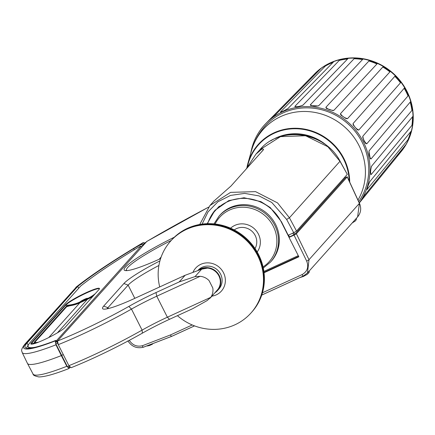 <?xml version="1.0" encoding="UTF-8"?>
<svg xmlns="http://www.w3.org/2000/svg" width="435" height="435" viewBox="0 0 435 435"><rect width="100%" height="100%" fill="white"/><g stroke="black" fill="none" stroke-linecap="round" stroke-linejoin="round"><path stroke-width="0.65" d="M289.058 237.379L281.206 221.834A40.966 38.824 -138.2 0 0 215.102 210.823A40.966 38.824 -138.2 0 0 207.62 223.666M263.882 271.418L298.285 255.649M219.387 206.141A40.966 38.824 -138.2 0 0 217.859 207.745L215.102 210.823M298.666 256.4L263.996 272.294M210.116 298.187L218.114 289.112A13.583 12.871 41.8 0 0 218.854 275.833A13.583 12.871 41.8 0 0 207.5 268.096L201.671 269.178L195.038 276.589L200.154 276.307A13.583 12.871 41.8 0 1 209.088 280.629L212.797 287.97A13.583 12.871 41.8 0 1 210.768 297.317L167.366 317.213A43.125 5.258 -26.8 0 0 142.093 330.111A86.244 10.511 153.2 0 1 68.888 365.672L58.274 344.656L57.556 340.98A83.014 10.119 -26.8 0 0 128.825 306.43A46.355 5.65 153.2 0 1 155.991 292.565L179.171 281.94L185.141 275.273L134.067 298.682A46.355 5.65 153.2 0 1 103.187 309.019A46.355 5.65 153.2 0 1 103.677 306.109L123.883 283.538A46.355 5.65 153.2 0 1 159.922 260.886M69.883 366.922A83.65 10.195 153.2 0 1 68.29 367.553L67.425 366.754L55.827 343.791L55.549 342.34L56.229 341.578A13.371 1.631 -26.8 0 0 57.556 340.991L146.769 241.49M160.607 258.591A54.337 6.623 153.2 0 1 124.165 269.939A54.337 6.623 153.2 0 1 174.337 237.211M210.768 297.317L207.147 300.569L192.683 308.681L169.503 319.306A46.355 5.65 -26.8 0 0 142.337 333.172A83.014 10.119 153.2 0 1 71.063 367.722L68.888 365.672M107.086 308.817A43.125 5.258 153.2 0 1 107.934 307.686L128.135 285.115A43.125 5.258 153.2 0 1 158.905 265.475M58.274 344.656A86.244 10.511 -26.8 0 0 131.479 309.095A43.125 5.258 153.2 0 1 156.752 296.202L200.154 276.307M195.038 276.589L179.171 281.94M201.671 269.178L185.141 275.273M215.64 292.015A13.8 13.077 -138.2 0 0 219.039 275.746A13.8 13.077 -138.2 0 0 198.751 270.255M215.042 292.684A14.012 13.284 -138.2 0 0 217.543 290.536A14.012 13.284 -138.2 0 0 219.273 275.611A14.012 13.284 -138.2 0 0 198.039 270.516M217.543 290.536L218.876 289.047A14.012 13.284 -138.2 0 0 220.605 274.121A14.012 13.284 -138.2 0 0 197.99 270.352L197.746 270.624M192.944 272.397A17.248 16.345 41.8 0 1 207.81 262.849A17.248 16.345 41.8 0 1 223.503 272.734A17.248 16.345 -138.2 0 1 211.927 296.164M159.71 286.931A53.902 51.08 41.8 0 1 170.656 241.082A53.902 51.08 41.8 0 1 257.64 255.573A53.902 51.08 -138.2 0 1 250.984 312.982L251.446 312.471A53.902 51.08 -138.2 0 0 258.096 255.062A53.902 51.08 41.8 0 0 171.113 240.571A53.902 51.08 41.8 0 1 258.096 255.062A53.902 51.08 -138.2 0 1 251.446 312.471L251.903 311.96A53.902 51.08 -138.2 0 0 258.559 254.546A53.902 51.08 41.8 0 0 171.575 240.06L170.656 241.082M177.415 315.679A53.902 51.08 -138.2 0 0 250.984 312.982M219.92 215.14A34.501 32.69 41.8 0 1 275.589 224.411A34.501 32.69 -138.2 0 1 271.331 261.152L270.521 262.06A34.501 32.69 -138.2 0 0 274.779 225.314A34.501 32.69 -138.2 0 0 219.109 216.043L219.92 215.14M230.61 228.201A17.895 16.96 41.8 0 1 258.417 234.101A17.895 16.96 -138.2 0 1 257.172 251.974M234.247 229.941A14.23 13.485 41.8 0 1 255.231 235.558A14.23 13.485 -138.2 0 1 255.04 248.548M329.279 147.78A47.649 45.153 -138.2 0 0 270.7 140.902M323.727 143.458A47.437 44.952 -138.2 0 0 275.534 138.444M349.196 181.014A52.635 49.878 -138.2 0 0 343.509 158.911A52.635 49.878 -138.2 0 0 290.939 128.907A52.635 49.878 -138.2 0 0 247.477 166.627M349.713 182.14A53.059 50.286 -138.2 0 0 343.954 158.655A53.059 50.286 -138.2 0 0 292.494 128.309A53.059 50.286 -138.2 0 0 247.874 163.5A53.059 50.286 -138.2 0 0 246.895 167.698M358.701 201.623A60.264 57.11 -138.2 0 0 362.208 142.381A60.264 57.11 -138.2 0 0 264.404 126.824C258.298 133.893 253.964 141.93 251.403 150.934A59.405 56.294 41.8 0 1 301.357 111.534A59.405 56.294 41.8 0 1 358.973 145.507A59.405 56.294 -138.2 0 1 357.983 200.062M359.321 202.966L401.119 151.63A58.214 55.169 -138.2 0 0 401.592 151.043L359.5 202.715M359.674 202.465A10.565 10.016 -140.8 0 0 359.669 202.52L364.236 195.707L406.143 144.251A58.214 55.169 -138.2 0 0 408.9 138.596L367.064 189.448M367.254 188.48A10.565 10.032 -140.7 0 0 367.319 189.383C367.113 188.317 367.972 185.701 369.891 181.531L411.466 130.772A58.214 55.169 -138.2 0 0 412.614 124.524L371.18 174.538L370.723 174.397M370.582 172.303A10.565 10.043 -140.3 0 0 371.18 174.538C370.261 173.239 370.397 170.455 371.582 166.181L413.016 116.199A58.214 55.169 -138.2 0 0 412.478 109.778L370.984 159.003L370.212 158.683L368.945 151.331L369.19 150.711L410.694 101.513A58.214 55.169 -138.2 0 0 408.508 95.363L366.743 143.833L365.623 143.479L364.013 141.016L362.703 137.226L362.877 136.166L404.653 87.729A58.214 55.169 41.8 0 0 400.967 82.264L358.755 130.054L357.396 129.864L353.149 124.878L353.073 123.545L395.306 75.777A58.214 55.169 41.8 0 0 390.374 71.373L347.554 118.619L346.222 118.695L340.795 115.03L340.447 113.704L383.295 66.479A58.214 55.169 41.8 0 0 377.449 63.434L333.911 110.3L332.884 110.588L326.337 108.391L325.864 107.314L369.429 60.46A58.214 55.169 41.8 0 0 363.073 58.986L318.752 105.661L318.164 105.977L310.715 105.542L310.313 104.813L354.661 58.138A58.214 55.169 41.8 0 0 348.223 58.328L302.918 105.183M280.504 112.138L280.542 111.877C281.619 111.958 284.12 110.811 288.052 108.435L333.917 61.509A58.214 55.169 41.8 0 1 339.996 59.666L294.854 106.368A10.565 10.043 -136 0 0 297.127 106.711M268.172 121.147L274.605 115.656L321.122 68.317A58.214 55.169 41.8 0 1 326.429 64.94L280.542 111.877A10.565 10.032 -135.7 0 0 281.434 111.838M250.745 153.278A61.449 58.236 41.8 0 1 265.937 123.409L314.451 74.053A58.214 55.169 41.8 0 1 314.891 73.607L268.351 120.963A10.565 10.016 -135.5 0 0 268.4 120.946M371.446 166.393L371.582 166.181A10.565 10.043 -140.3 0 0 371.251 166.877M359.283 202.879A61.449 58.236 -138.2 0 0 363.334 141.805A61.449 58.236 41.8 0 0 265.937 123.409M302.472 105.428A10.565 10.043 -136 0 0 303.108 105.031C298.997 106.684 296.246 107.13 294.854 106.368L295.044 106.803M396.106 156.578A57.893 54.859 -138.2 0 0 404.425 146.361M407.861 139.863A57.893 54.859 -138.2 0 0 410.7 131.707M411.956 125.318A57.893 54.859 -138.2 0 0 412.434 116.901M411.934 110.425A57.893 54.859 -138.2 0 0 410.178 102.122M408.008 95.939A57.893 54.859 -138.2 0 0 404.169 88.289M400.488 82.808A57.893 54.859 -138.2 0 0 394.828 76.321M389.89 71.906A57.893 54.859 -138.2 0 0 382.805 67.017M376.944 63.978A57.893 54.859 -138.2 0 0 368.907 61.02M362.524 59.562A57.893 54.859 -138.2 0 0 354.079 58.752M347.587 58.986A57.893 54.859 -138.2 0 0 339.278 60.411M333.074 62.374A57.893 54.859 -138.2 0 0 329.969 63.679A57.893 54.859 -138.2 0 0 325.282 66.12M319.187 70.285A57.893 54.859 -138.2 0 0 310.188 79.447M399.325 153.718A58.214 55.169 -138.2 0 0 405.898 144.556M408.677 138.874A58.214 55.169 -138.2 0 0 411.249 131.033M412.402 124.774A58.214 55.169 -138.2 0 0 412.81 116.444M412.277 110.022A58.214 55.169 -138.2 0 0 410.488 101.757M408.302 95.602A58.214 55.169 -138.2 0 0 404.447 87.968M400.765 82.498A58.214 55.169 -138.2 0 0 395.1 76.011M390.168 71.606A58.214 55.169 -138.2 0 0 383.083 66.707M377.237 63.662A58.214 55.169 -138.2 0 0 369.217 60.688M362.855 59.214A58.214 55.169 -138.2 0 0 354.443 58.366M348 58.562A58.214 55.169 -138.2 0 0 339.768 59.899M333.678 61.754A58.214 55.169 -138.2 0 0 329.899 63.314A58.214 55.169 -138.2 0 0 326.185 65.196M320.845 68.599A58.214 55.169 -138.2 0 0 312.569 76.065M313.793 74.717A58.214 55.169 41.8 0 1 330.317 62.847A58.214 55.169 -138.2 0 1 400.515 81.16A58.214 55.169 -138.2 0 1 400.532 152.353M141.723 244.269L143.158 242.665A211.954 25.828 -26.8 0 0 76.468 286.948L25.741 343.617A82.585 10.065 -26.8 0 0 55.223 340.915L55.653 340.431A13.371 1.631 153.2 0 1 52.999 341.508A81.073 9.88 153.2 0 1 25.11 347.288A81.073 9.88 153.2 0 1 27.057 343.014L77.74 286.388A210.442 25.649 153.2 0 1 133.692 248.602A13.371 1.631 153.2 0 1 141.723 244.269L142.305 245.416L144.442 243.024A1.294 0.381 -114.6 0 1 144.485 242.991A1.294 0.381 -114.6 0 1 144.534 242.98M25.741 343.617A3.447 3.268 -138.2 0 0 24.713 344.373L76.468 286.948M55.223 340.915L55.952 344.792L61.335 355.596A86.244 10.511 153.2 0 1 27.448 363.394A86.244 10.511 153.2 0 1 27.427 363.355L22.185 352.508A86.032 10.483 -26.8 0 0 55.952 344.792M61.335 355.596L66.816 366.292L69.116 368.418L70.345 367.048M66.816 366.292A86.032 10.483 153.2 0 1 33.065 374.051C32.902 375.122 34.838 376.085 38.873 376.938C44.783 376.895 54.815 374.089 68.975 368.521L69.116 368.418M56.229 341.578L55.653 340.431M68.29 367.553L70.073 366.792M144.877 243.214L143.322 242.529C114.264 259.782 91.763 274.713 75.826 287.334M68.964 365.737L69.997 366.879M60.476 349.011L66.147 360.24M63.287 354.65A85.168 10.38 153.2 0 1 61.574 355.33M57.61 341.268L57.257 341.665L57.534 343.112L58.257 344.558M77.74 286.388L78.686 288.253M143.675 244.764A13.371 1.631 -26.8 0 0 142.305 245.416M141.647 247.031L141.19 246.041L140.369 246.335A10.783 1.316 -26.8 0 0 135.285 249.141A207.419 25.279 -26.8 0 0 80.676 286.034L30.064 342.573A78.05 9.51 -26.8 0 0 28.188 346.695A78.05 9.51 -26.8 0 0 35.48 347.195M141.168 246.085L56.925 340.208L55.849 340.817M65.288 304.946L31.309 342.91A19.406 2.365 -26.8 0 0 30.841 343.938A19.406 2.365 -26.8 0 0 46.61 338.588A19.406 2.365 -26.8 0 0 65.016 327.463L99.001 289.498A19.406 2.365 -26.8 0 0 99.463 288.476A19.406 2.365 -26.8 0 0 83.694 293.821A19.406 2.365 -26.8 0 0 65.288 304.946L65.484 305.332L31.505 343.297A19.406 2.365 -26.8 0 0 31.01 344.09M38.595 342.138A39.242 37.187 -138.2 0 1 36.246 342.557L34.175 342.225L66.408 306.213L69.584 305.31A39.242 37.187 -138.2 0 0 79.621 302.358L87.435 298.562A4.312 0.527 -26.8 0 0 84.607 299.253A4.312 0.527 -26.8 0 0 79.942 301.993L79.621 302.358M69.584 305.31L69.823 305.789L66.653 306.702L34.528 342.59M94.966 294A39.242 37.187 41.8 0 1 87.114 298.921M93.128 296.056A39.759 37.676 41.8 0 1 87.343 299.378L79.855 302.814L48.785 337.522M69.823 305.789A39.759 37.676 -138.2 0 0 79.855 302.814M99.49 288.699A19.406 2.365 -26.8 0 0 83.101 294.582A19.406 2.365 -26.8 0 0 65.484 305.332A39.242 37.187 -138.2 0 0 79.942 301.993M29.172 348.299A78.05 9.51 153.2 0 1 28.77 347.837L28.188 346.695M141.603 246.857A12.936 1.577 153.2 0 1 141.957 246.683M26.709 348.223A80.209 9.777 153.2 0 1 28.275 345.156M207.229 223.677L214.955 210.344L228.718 200.633L244.04 197.751L260.908 201.639L270.238 207.555L281.472 221.79L288.226 235.232L293.734 232.709L286.632 219.425L271.777 202.471L259.026 195.897L244.666 193.385L230.528 195.418L217.935 201.764L208.033 211.888L202.101 224.096M340.034 161.14A2.588 0.375 150.7 0 1 339.98 161.298L327.849 146.725L305.577 135.747L280.483 136.644L259.864 149.754C280.075 125.22 324.961 131.707 340.034 161.14L347.304 174.337L296.529 231.067L293.734 232.709M296.529 231.067L289.427 217.777L277.557 202.911L255.557 191.628L230.604 192.373L209.936 205.532L199.741 224.465M210.583 217.087L210.268 217.44M215.341 209.92A41.396 39.232 -138.2 0 0 209.061 220.039M259.864 149.754L255.91 154.164L262.223 148.819L263.61 149.346L261.5 151.935M255.91 154.164L246.139 169.095M263.202 150.031L230.969 186.049L213.884 201.122L209.936 205.532M210.904 216.543L210.431 217.119M288.563 235.079L289.471 236.923L289.025 237.418L298.867 256.791L264.056 272.75M347.277 176.827L345.085 177.616M262.463 292.766L302.102 274.594C307.404 271.516 308.932 267.014 306.686 261.092L294.044 235.117L296.376 233.747L347.212 176.947L359.413 203.39L357.597 216.945L356.727 217.919M294.044 235.117L289.025 237.418M345.194 177.915L294.718 234.394L289.471 236.923M263.996 272.299L283.674 263.278A3.915 0.478 153.2 0 0 284.115 263.072M307.344 273.093L309.41 270.76M127.885 340.839C131.626 346.63 136.791 348.761 143.376 347.233A2.159 0.593 72.6 0 0 143.458 347.173L171.814 336.288L194.516 325.88M129.315 340.322L129.347 340.377C132.566 345.2 136.884 346.994 142.305 345.754L170.422 334.955L192.226 324.961M302.102 274.594A2.159 0.636 65.4 0 0 303.423 275.975A2.159 0.636 65.4 0 0 303.494 275.926L307.48 272.935L309.008 259.706L296.376 233.747M309.611 270.559L356.526 218.125M126.906 270.619A52.396 6.384 153.2 0 1 126.476 269.336A52.396 6.384 153.2 0 1 171.211 240.463M160.716 258.259L159.563 258.787L161.146 257.02M208.523 207.19A212.166 25.855 -26.8 0 0 146.426 241.691M169.503 319.306L167.366 317.213L156.752 296.202L155.991 292.565M142.337 333.172L142.093 330.111L131.479 309.095L128.825 306.43M123.883 283.538L128.135 285.115L134.817 298.339M103.677 306.109L107.934 307.686L108.358 308.535M212.797 287.97L209.088 280.629M263.044 266.921A33.256 31.516 -138.2 0 0 273.283 226.276A33.256 31.516 -138.2 0 0 243.937 207.239A33.256 31.516 -138.2 0 0 215.102 224.014M362.877 136.166A10.565 10.059 -139.2 0 0 366.743 143.833M310.313 104.813A10.565 10.048 -136.5 0 0 318.752 105.661M325.864 107.314A10.565 10.059 -137.1 0 0 333.911 110.3M340.447 113.704A10.565 10.059 -137.8 0 0 347.554 118.619M353.073 123.545A10.565 10.059 -138.5 0 0 358.755 130.054M369.19 150.711A10.565 10.048 -139.9 0 0 370.984 159.003M69.138 366.074A84.939 10.353 153.2 0 1 67.425 366.754M55.827 343.791A84.939 10.353 -26.8 0 0 57.534 343.112M55.549 342.34A83.65 10.195 -26.8 0 0 57.257 341.665M27.057 343.014L28.193 345.26M133.692 248.602L134.279 249.755M145.785 242.409L144.442 243.024M31.309 342.91L31.505 343.297A39.242 37.187 -138.2 0 0 37.024 342.736M66.408 306.213L66.653 306.702M95.287 293.641A39.242 37.187 41.8 0 1 87.435 298.562M57.376 332.862L87.343 299.378M57.366 341.078L56.925 340.208M286.632 219.425L289.427 217.777L339.98 161.298L347.304 174.337M261.745 295.06L303.342 275.997M306.686 261.092A2.159 0.348 -26 0 0 309.008 259.706L359.473 203.297C361.577 208.408 360.903 213.009 357.45 217.108M170.422 334.955A2.159 0.636 65.4 0 0 171.749 336.337A2.159 0.636 65.4 0 0 171.814 336.288M142.305 345.754A2.159 0.593 72.6 0 0 143.371 347.233M129.347 340.377A2.159 0.315 151.2 0 1 128.548 340.73M292.858 233.111L293.788 234.943M293.842 232.66L294.718 234.394M344.803 177.137L345.221 177.969M208.566 207.136L146.584 241.561M219.109 216.043L213.976 223.894M263.289 268.031L270.521 262.06M247.874 163.5L251.403 150.934M24.713 344.373C20.026 350.73 21.989 350.833 22.185 352.508M145.801 242.387L144.485 242.991M33.065 374.051L27.448 363.394M141.674 246.998L141.19 246.041M347.277 176.855L359.473 203.297M261.739 295.082L303.423 275.975L307.485 272.93M143.376 347.233L171.749 336.337L194.537 325.891M345.243 177.926L344.83 177.105M299.9 277.595L303.38 276.453L307.197 274.376L309.013 272.625L309.41 270.744M352.203 222.976L355.39 220.909L356.298 219.631L356.521 218.104M147.237 345.988L149.455 345.531L152.462 344.183M126.476 269.336L126.036 270.641"/></g></svg>
